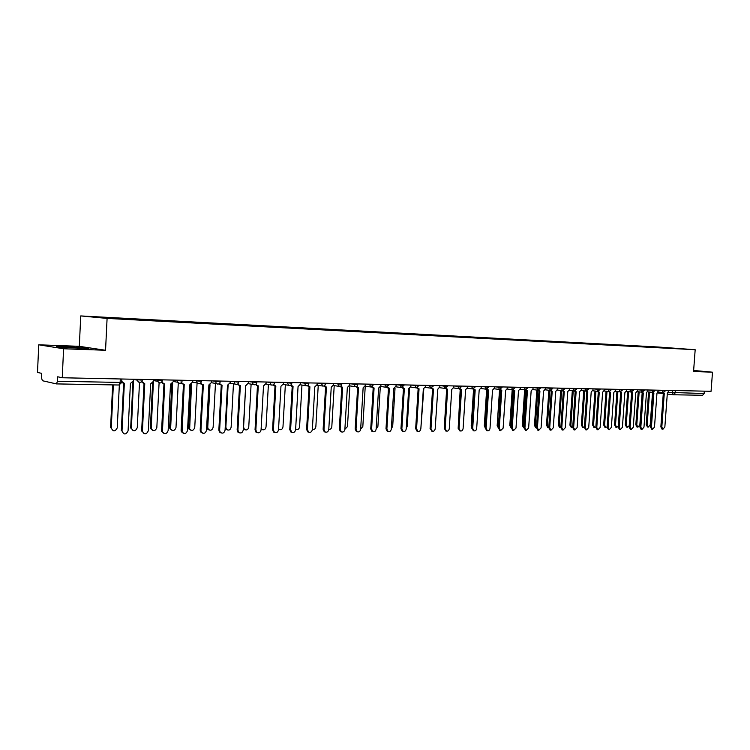 <?xml version="1.0" encoding="UTF-8"?>
<svg xmlns="http://www.w3.org/2000/svg" width="750" height="750" viewBox="0 0 750 750"><rect width="100%" height="100%" fill="white"/><g stroke="black" fill="none" stroke-linecap="round" stroke-linejoin="round"><path stroke-width="1.12" d="M38.747 344.803L63.591 348.759L62.25 377.756L711.066 391.294L712.5 372.188L693.562 371.503L695.175 349.725L658.172 347.006L80.738 315.928L79.312 346.331L38.747 344.803L37.5 372.45L41.709 373.35L41.513 377.691L42.347 380.709L56.409 383.906L57.487 381.253L120.141 382.434L121.706 382.266L121.866 378.994M63.591 348.759L105.553 350.269L107.091 318.412L695.175 349.725M62.25 377.756L57.694 376.781L57.487 381.253M712.5 372.188L693.638 370.463M704.316 391.153L704.138 393.534L702.591 395.278L673.697 394.762M658.172 347.531L670.369 348.178M657.984 347.231L100.791 317.7L670.397 348.15M80.738 315.928L107.091 318.412M693.609 370.753L694.181 370.716L693.619 370.659M79.312 346.331L105.553 350.269M61.931 347.475L88.725 348.459L66.919 346.659L56.334 346.603L61.931 347.475M658.622 390.234L662.128 390.619L664.284 393.366L661.819 427.031L662.944 429.234L664.856 427.003L667.322 393.422L668.953 390.422M662.137 429.113L660.853 426.891L663.309 393.272M664.012 393.347L662.231 392.494M649.547 392.044L647.166 424.913L648.291 427.087L650.194 424.894L652.509 393M647.503 426.975L646.219 424.781L648.6 391.931M652.781 392.409L653.878 393.169L651.413 427.106L652.556 429.319L654.497 427.078L656.962 393.234L658.622 390.206M651.75 429.206L650.447 426.966L652.913 393.075M653.606 393.15L651.816 392.297M642.188 392.213L643.303 392.981L640.837 427.181L641.991 429.413L643.978 427.153L646.444 393.038L648.122 389.981L654.497 390.6L654.994 390.131M641.203 429.3L639.881 427.041L642.337 392.878M643.022 392.953L641.231 392.1M77.822 348.394L81.572 348.159L78.619 347.841C71.306 347.213 59.034 346.959 63.966 347.55L64.875 347.644M58.369 346.922L86.484 348.45M639.159 391.866L636.778 424.969L637.913 427.162L639.853 424.959L642.169 392.859M637.134 427.05L635.841 424.838L638.222 391.753M628.612 391.688L626.222 425.034L627.375 427.238L629.231 425.681M626.616 427.125L625.284 424.894L627.666 391.575M631.434 392.006L632.569 392.775L630.094 427.256L631.256 429.506L633.281 427.238L635.747 392.841L637.378 390.872L637.453 389.756L643.856 390.384L644.372 389.906M630.478 429.394L629.128 427.116L631.603 392.681M632.278 392.756L630.469 391.903M620.494 391.8L621.647 392.578L619.172 427.341L620.353 429.6L622.406 427.312L624.881 392.634L626.541 390.656L626.616 389.531M619.584 429.488L618.216 427.191L620.681 392.475M621.347 392.55L619.538 391.697M609.375 391.594L610.547 392.372L608.072 427.416L609.263 429.703L611.362 427.397L613.837 392.428L615.516 390.431L615.6 389.306M608.513 429.591L607.116 427.275L609.591 392.269M610.237 392.344L608.419 391.491M617.888 391.5L615.506 425.091L616.669 427.312L618.263 426.441M615.919 427.2L614.569 424.95L616.95 391.388M607.003 391.322L604.612 425.156L605.794 427.387L607.144 426.881M605.053 427.275L603.675 425.016L606.066 391.209M595.931 391.134L593.541 425.212L594.741 427.472L595.837 427.209M594.019 427.359L592.612 425.072L594.994 391.022M598.078 391.369L599.269 392.156L596.784 427.5L597.994 429.797L600.131 427.472L602.616 392.222L604.312 390.206L604.397 389.072M597.263 429.684L595.828 427.35L598.303 392.062M598.95 392.137L597.122 391.275M584.681 390.947L582.291 425.278L583.5 427.547L584.353 427.453L586.838 391.847M582.797 427.434L581.362 425.138L583.744 390.834M586.584 391.153L587.794 391.95L585.309 427.584L586.528 429.9L588.713 427.556L591.197 392.006L592.922 389.981L593.006 388.828M585.816 429.788L584.363 427.434L585.309 427.584M587.466 391.922L585.637 391.059M573.244 390.759L570.853 425.344L572.072 427.631L572.691 427.631M571.388 427.519L569.934 425.194L572.316 390.647M574.894 390.928L576.131 391.734L573.647 427.669L574.875 430.003L577.106 427.641L579.591 391.8L581.344 389.747L581.428 388.594L587.981 389.241L588.572 388.744M574.181 429.891L572.691 427.519L575.175 391.631M575.794 391.706L573.956 390.844M561.619 390.562L559.228 425.4L560.822 427.753M559.8 427.603L558.309 425.259L560.691 390.45M563.006 390.694L564.263 391.509L561.778 427.753L563.025 430.106L565.294 427.725L567.788 391.575L569.569 389.513L569.653 388.341M562.359 429.994L560.831 427.603L563.316 391.406M563.925 391.481L562.078 390.619M549.797 390.375L547.406 425.466L548.756 427.819M548.006 427.688L546.487 425.325L548.869 390.262M550.913 390.45L552.197 391.284L549.712 427.838L550.969 430.209L553.284 427.809L555.778 391.35L557.587 389.269L557.672 388.097M550.322 430.097L548.766 427.688L551.25 391.181M551.841 391.256L549.994 390.403M538.603 390.206L539.925 391.059L537.431 427.931L538.697 430.312L541.069 427.903L543.562 391.125L545.4 389.025L545.484 387.844L552.131 388.5L552.769 387.994M538.078 430.209L536.494 427.772L538.978 390.956M538.65 390.919L539.597 391.031L537.703 390.169M526.087 389.962L527.428 390.825L524.934 428.016L526.219 430.416L528.647 427.997L531.141 390.9L533.006 388.781L533.091 387.581M525.628 430.322L524.006 427.866L526.491 390.722M527.053 390.797L525.197 389.934M513.337 389.7L514.716 390.591L512.222 428.109L513.516 430.528L516 428.081L518.494 390.666L520.388 388.528L520.472 387.319L527.184 387.994L527.859 387.469M512.962 430.434L511.294 427.959L513.778 390.487M514.331 390.553L512.475 389.7M500.372 389.438L501.778 390.356L499.284 428.203L500.578 430.631L503.128 428.175L505.622 390.422L507.553 388.266L507.638 387.047M500.062 430.547L498.356 428.044L500.85 390.253M501.375 390.319L499.753 389.494M487.172 389.175L488.616 390.113L486.122 428.297L487.416 430.744C488.831 430.941 489.703 430.116 490.022 428.269L492.516 390.178L494.484 388.003L494.569 386.775L501.337 387.459L502.059 386.934M486.947 430.659L485.194 428.137L487.678 390M488.194 390.066L486.337 389.222M537.769 390.272L535.388 425.541L536.484 427.819L535.725 427.725L534.469 425.391L536.85 390.066M525.525 390.347L523.162 425.606L524.006 427.753M523.837 427.856L522.253 425.456L524.634 389.869M513.075 390.309L510.722 425.672L511.312 427.603M511.087 427.894L509.812 425.522L512.194 389.672M500.419 390.188L498.403 427.322M498.366 427.941L497.166 425.597L499.547 389.503M487.537 389.981L485.287 426.759M485.212 427.875L484.303 425.663L486.647 389.606M471.825 427.706L471.206 425.738L473.541 389.578M473.719 388.894L475.2 389.859L472.706 428.4L474.019 430.856C475.463 431.072 476.353 430.247 476.691 428.372L479.184 389.934L481.181 387.741L481.256 386.503L488.072 387.188L488.803 386.653M473.588 430.781L471.788 428.241L474.281 389.756M474.769 389.822L472.913 388.978M458.203 427.378L460.2 389.447L458.925 388.678L461.541 386.616M460.031 388.612L461.55 389.606L459.056 428.494L460.369 430.969C461.85 431.212 462.759 430.378 463.106 428.466L465.6 389.681L467.634 387.469L467.709 386.222M459.984 430.903L458.147 428.334L460.631 389.503M460.5 389.484L461.119 389.569L460.5 389.484M444.356 426.675L446.634 389.231M446.081 388.322L447.647 389.353L445.153 428.597L446.466 431.081C447.984 431.353 448.922 430.509 449.278 428.569L451.772 389.428L453.834 387.188L453.919 385.931M446.137 431.025L444.244 428.438L446.728 389.241M446.597 389.222L445.312 388.453M435.3 426.947L437.803 389.166L439.781 386.906L439.866 385.631M431.878 388.022L433.481 389.091L430.988 428.7L432.3 431.194C433.856 431.494 434.822 430.65 435.197 428.672L437.822 389.166M432.037 431.147L430.087 428.531L432.572 388.978M432.431 388.959L431.128 388.181M420.909 427.809L423.806 388.866M417.403 387.722L419.053 388.819L416.559 428.803L417.863 431.306C419.466 431.644 420.459 430.791 420.844 428.775L423.337 388.894L425.475 386.625L425.55 385.341M417.675 431.278L416.962 431.137L415.669 428.634L418.144 388.706M418.012 388.688L416.672 387.9M406.256 428.334L407.222 426.253L409.556 388.481M402.656 387.403L404.344 388.547L401.859 428.906L403.153 431.428C404.803 431.794 405.825 430.941 406.228 428.878L408.712 388.631L410.887 386.334L410.963 385.031M403.05 431.4L402.262 431.25L400.969 428.738L403.453 388.434M403.312 388.416L401.944 387.609M391.341 428.709L392.7 426.328L395.044 387.975M387.619 387.084L389.363 388.266L386.878 429.019L388.153 431.541C389.85 431.953 390.909 431.1 391.331 428.991L393.806 388.35L396.019 386.034L396.103 384.722M388.144 431.531L387.272 431.363L385.997 428.85L388.472 388.153M388.331 388.134L386.925 387.309M376.144 428.991L377.906 426.412L380.269 387.309M372.291 386.747L374.081 387.984L371.606 429.131L372.863 431.653C374.606 432.113 375.703 431.259 376.144 429.094L378.619 388.069L380.878 385.725L380.953 384.403M372.909 431.672L371.991 431.475L370.734 428.953L373.2 387.863M373.059 387.853L371.616 387M356.663 386.409L358.509 387.694L356.034 429.244L357.262 431.756C359.072 432.281 360.197 431.428 360.656 429.206L362.831 426.497L365.241 386.297M357.366 431.812L356.4 431.578L355.172 429.066L357.638 387.572M357.488 387.562L355.997 386.681M360.656 429.206L363.131 387.778L365.428 385.416L365.512 384.084M340.725 386.053L342.628 387.403L340.162 429.356L341.353 431.859C343.209 432.45 344.391 431.606 344.878 429.319L347.475 426.581L349.875 385.903M341.522 431.953L340.491 431.681L339.3 429.178L341.766 387.272M341.616 387.272L340.078 386.353M344.878 429.319L347.344 387.488L349.678 385.106L349.762 383.756M328.781 429.356C330.459 429.525 331.462 428.634 331.819 426.666L334.209 385.622M324.469 385.688L326.428 387.103L323.972 429.478L325.116 431.962C327.037 432.638 328.256 431.794 328.781 429.441L331.238 387.188L333.619 384.778L333.703 383.419M325.359 432.094L324.262 431.784L323.119 429.3L325.575 386.972M325.416 386.962L323.841 386.016M312.375 429.319C314.231 429.834 315.384 428.981 315.853 426.759L318.244 385.35M307.884 385.312L309.909 386.794L307.453 429.591L308.541 432.047C310.528 432.825 311.803 431.991 312.356 429.562L314.812 386.887L317.241 384.45L317.325 383.081M308.878 432.234L307.706 431.869L306.609 429.413L309.066 386.663M308.906 386.663L307.266 385.659M295.641 429.178L295.791 429.291C297.759 430.059 299.025 429.244 299.578 426.853L301.959 385.059M296.137 429.478L295.622 429.413M290.963 384.928L293.053 386.484L290.606 429.713L291.619 432.131C293.672 433.022 295.003 432.197 295.613 429.675L298.059 386.578L300.525 384.122L300.609 382.725M292.059 432.384L290.794 431.944L289.772 429.534L292.219 386.344M292.05 386.344L290.353 385.303M278.569 428.878L279.028 429.347C281.062 430.219 282.375 429.422 282.975 426.938L285.347 384.769M279.469 429.6L278.541 429.366M273.694 384.525L275.841 386.166L273.403 429.844L274.341 432.188C276.459 433.219 277.847 432.431 278.512 429.806L280.959 386.259L283.472 383.775L283.556 382.369M274.894 432.534L273.516 432L272.587 429.656L275.016 386.034M274.856 386.025L273.094 384.928M261.159 428.287L261.9 429.375C264 430.397 265.378 429.619 266.034 427.031L268.397 384.459M262.462 429.722L261.9 429.375M256.069 384.113L257.119 385.547L258.281 385.837L255.853 429.966L256.678 432.225C258.872 433.434 260.334 432.675 261.066 429.928L263.503 385.931L266.072 383.428L266.147 382.013M257.372 432.694L255.872 432.037L255.047 429.778L257.466 385.716M257.297 385.697L255.478 384.544M238.069 383.672L239.025 385.125L240.356 385.509L237.938 430.097L238.631 432.225C240.891 433.659 242.428 432.938 243.253 430.059L245.681 385.603L243.6 427.162L244.416 429.384C246.581 430.575 248.034 429.825 248.756 427.134L251.109 384.141M245.109 429.844L243.328 428.841M239.484 432.844L237.834 432.037L237.141 429.909L239.55 385.387M239.381 385.369L237.487 384.141M245.85 385.603L248.297 383.072L248.372 381.637M228.112 385.228L225.862 427.256L226.556 429.356C228.787 430.763 230.306 430.059 231.131 427.228L233.466 383.794M227.4 429.966L225.188 428.044M219.684 383.222L220.528 384.656L222.047 385.162L219.637 430.228L220.191 432.178C222.497 433.894 224.128 433.228 225.075 430.191L227.484 385.266L230.156 382.706L230.231 381.262M221.213 433.003L219.403 431.991L218.85 430.041L221.25 385.059M221.072 385.022L219.113 383.728M210.009 384.741L207.75 427.359L208.303 429.281C210.591 430.959 212.194 430.312 213.131 427.331L215.466 383.409M209.325 430.097L207.544 429.094L206.991 427.172L209.222 384.919M200.906 382.753L201.581 384.113L203.344 384.816L200.944 430.369L201.347 432.075C203.681 434.128 205.397 433.547 206.503 430.322L208.894 384.919L211.622 382.341L211.697 380.869M202.556 433.163L200.569 431.878L200.175 430.172L202.566 384.722M202.387 384.675L200.344 383.297M191.522 384.122L189.656 429.141C191.972 431.166 193.669 430.594 194.756 427.434L197.081 382.95M190.866 430.219L188.916 428.962L188.522 427.275L190.744 384.497M181.725 382.256L182.194 383.456L184.238 384.469L182.091 431.897C184.416 434.363 186.225 433.884 187.528 430.463L189.909 384.572L192.694 381.956L192.769 380.475M183.488 433.331L181.331 431.7L181.097 430.312L183.469 384.375M183.291 384.319L181.172 382.847M172.65 383.316L170.625 428.934C172.922 431.363 174.713 430.903 175.997 427.538L178.284 382.987M172.012 430.35L169.894 428.747L169.65 427.378L171.881 383.934M162.131 381.722L162.356 382.613L164.709 384.103L162.441 431.625C164.681 434.587 166.584 434.25 168.141 430.603L170.512 384.206L173.353 381.572L173.428 380.072M164.006 433.5L161.7 431.428L161.597 430.444L163.959 384.019M163.763 383.953L161.569 382.387M153.394 382.059L151.2 428.644C153.412 431.559 155.297 431.222 156.825 427.641L159.094 382.875M152.756 430.481L150.478 428.447L150.384 427.481L152.616 383.194M141.881 381.506L144.759 383.728L142.416 431.278C144.478 434.803 146.456 434.625 148.331 430.744L150.684 383.841L153.581 381.169L153.656 379.659M144.094 433.669L141.675 430.594L144.019 383.663M143.784 383.588L141.534 381.9M133.491 381.572L131.409 428.259C133.453 431.728 135.403 431.559 137.25 427.753L139.5 382.603M133.078 430.613L130.697 427.594L132.938 382.153M121.744 381.45L124.35 383.353L122.016 430.941C123.844 434.981 125.859 434.962 128.072 430.894L130.416 383.466L133.369 380.766L133.444 379.237M122.016 430.941L121.303 430.734L123.637 383.287M123.356 383.203L121.688 382.453M113.353 384.909L111.263 427.894C113.072 431.869 115.059 431.859 117.244 427.866L119.344 384.994M111.263 427.894L110.578 427.706L112.659 384.9M134.306 379.256L140.916 380.072L142.434 379.425M154.462 379.678L161.091 380.484L162.553 379.847M174.169 380.091L180.834 380.887L182.241 380.259M193.463 380.494L200.147 381.291L201.497 380.663M212.344 380.887L219.047 381.675L220.35 381.056M230.822 381.272L237.553 382.05L238.8 381.441M248.916 381.647L255.666 382.425L256.875 381.816M266.644 382.022L273.403 382.791L274.566 382.181M284.006 382.378L290.775 383.147L291.9 382.547M301.022 382.734L307.8 383.494L308.888 382.903M317.691 383.081L324.488 383.841L325.528 383.25M334.031 383.428L340.837 384.169L341.841 383.588M350.053 383.766L356.859 384.497L357.844 383.925M365.766 384.084L372.572 384.825L373.519 384.253M381.169 384.413L387.984 385.134L388.903 384.572M396.291 384.722L403.106 385.444L403.997 384.891M411.122 385.031L417.938 385.753L418.8 385.2M425.672 385.341L432.488 386.053L433.322 385.5M439.959 385.641L446.775 386.344L447.581 385.8M453.975 385.931L460.791 386.634L461.578 386.091M467.747 386.222L474.553 386.916L475.312 386.372M507.628 387.056L514.378 387.731L515.072 387.206M533.091 387.591L539.766 388.247L540.422 387.731M557.672 388.106L564.291 388.753L564.909 388.247M569.644 388.359L576.234 388.997L576.844 388.491M593.006 388.856L599.531 389.475L600.103 388.978M604.397 389.091L610.884 389.709L611.447 389.222M615.591 389.325L622.059 389.934L622.603 389.447M626.616 389.559L633.047 390.159L633.572 389.681M662.156 390.272L664.959 390.816L665.456 390.347M120.309 378.966L120.141 382.434L118.978 385.012L56.484 383.906M668.672 392.372L704.138 393.534M672.478 390.487L672.309 392.784L673.584 394.772L675.122 392.981L675.3 390.553M673.312 394.744L667.275 394.05L673.584 394.772L702.591 395.278M663.291 393.6L657.769 392.963L663.291 393.6M137.194 379.322L137.166 380.147L139.65 382.613M157.406 379.744L157.537 381.309L159.797 382.997M177.178 380.156L177.562 382.238L179.522 383.372M196.519 380.559L197.156 382.969L198.806 383.738M215.456 380.953L216.291 383.55L217.688 384.103M233.991 381.337L234.975 384.056L236.166 384.459M252.131 381.713L253.228 384.497L254.269 384.797M269.897 382.087L271.088 384.9L271.988 385.144M287.306 382.453L288.553 385.284L289.341 385.472M304.359 382.809L305.644 385.641L306.347 385.8M321.066 383.156L323.016 386.109M337.444 383.494L339.356 386.428M353.503 383.831L355.369 386.728M369.244 384.159L371.072 387.028M384.684 384.488L386.475 387.328M399.825 384.797L401.578 387.619M414.684 385.106L416.4 387.9M429.262 385.416L430.941 388.172M443.569 385.716L445.209 388.444M457.613 386.006L458.925 388.678L453.675 387.975M471.403 386.297L472.978 388.978M484.941 386.578L486.487 389.241M498.234 386.85L499.509 389.466L502.022 387.45M511.294 387.131L512.784 389.738M524.128 387.394L525.581 389.981M536.728 387.656L538.162 390.225M549.122 387.919L550.519 390.459M561.3 388.172L562.669 390.694M573.263 388.425L574.612 390.919M585.028 388.669L586.359 391.144M596.606 388.912L597.9 391.369M607.978 389.147L609.253 391.584M619.172 389.381L620.419 391.8M630.178 389.606L631.406 392.006M641.016 389.831L642.216 392.213M651.666 390.056L652.856 392.419M658.378 392.053L663.319 392.616M661.819 427.031L660.853 426.891M646.219 424.781L647.166 424.913M651.413 427.106L650.447 426.966M640.837 427.181L639.881 427.041M635.841 424.838L636.778 424.969M625.284 424.894L626.222 425.034M630.094 427.256L629.128 427.116M619.172 427.341L618.216 427.191M608.072 427.416L607.116 427.275M614.569 424.95L615.506 425.091M603.675 425.016L604.612 425.156M592.612 425.072L593.541 425.212M596.784 427.5L595.828 427.35M581.362 425.138L582.291 425.278M569.934 425.194L570.853 425.344M573.647 427.669L572.691 427.519M558.309 425.259L559.228 425.4M561.778 427.753L560.831 427.603M546.487 425.325L547.406 425.466M549.712 427.838L548.766 427.688M537.431 427.931L536.494 427.772M524.934 428.016L523.519 427.809M512.222 428.109L511.294 427.959M499.284 428.203L498.356 428.044M486.122 428.297L485.194 428.137M534.469 425.391L535.388 425.541M522.253 425.456L523.162 425.606M509.812 425.522L510.722 425.672M497.166 425.597L498.075 425.747M484.303 425.663L485.203 425.812M471.206 425.738L471.947 425.859M472.706 428.4L471.788 428.241M459.056 428.494L458.147 428.334M445.153 428.597L444.244 428.438M430.988 428.7L430.087 428.531M416.559 428.803L415.669 428.634M401.859 428.906L400.969 428.738M386.878 429.019L385.997 428.85M371.606 429.131L370.734 428.953M356.034 429.244L355.172 429.066M340.162 429.356L339.3 429.178M323.972 429.478L323.119 429.3M307.453 429.591L306.609 429.413M290.606 429.713L289.772 429.534M273.403 429.844L272.587 429.656M255.853 429.966L255.047 429.778M237.938 430.097L237.141 429.909M225.234 427.116L225.862 427.256M219.637 430.228L218.85 430.041M206.991 427.172L207.75 427.359M200.944 430.369L200.175 430.172M188.522 427.275L189.262 427.462M181.856 430.5L181.097 430.312M169.65 427.378L170.381 427.566M162.347 430.641L161.597 430.444M150.384 427.481L151.097 427.678M142.406 430.791L141.675 430.594M130.697 427.594L131.4 427.781M663.197 392.606L665.419 390.806M647.888 391.847L652.725 392.4L654.966 390.591M637.219 391.641L642.084 392.203L644.334 390.375M626.372 391.425L631.275 391.997L633.544 390.159M615.356 391.2L620.278 391.781L622.566 389.925M604.153 390.984L609.103 391.566L611.409 389.7M592.762 390.759L597.741 391.35L600.066 389.466M581.184 390.525L586.191 391.125L588.534 389.231M569.4 390.291L574.434 390.9L576.806 388.988M557.428 390.056L562.491 390.675L564.872 388.744M545.241 389.812L550.331 390.441L552.741 388.491M532.847 389.559L537.956 390.206L540.394 388.238M520.228 389.306L525.366 389.962L527.822 387.984M507.394 389.053L512.55 389.709L515.044 387.722M494.325 388.791L499.509 389.466M481.022 388.519L486.225 389.203L488.775 387.178M467.475 388.247L472.697 388.941L475.284 386.906M439.631 387.694L444.891 388.406L447.544 386.334M425.316 387.403L430.594 388.125L433.284 386.034M410.728 387.103L416.025 387.844L418.762 385.744M395.869 386.803L401.175 387.553L403.959 385.434M380.728 386.494L386.034 387.253L388.875 385.125M365.278 386.175L370.594 386.953L373.491 384.806M349.537 385.847L354.853 386.644C356.466 386.906 357.459 386.184 357.806 384.488M333.488 385.519L338.784 386.316C340.434 386.616 341.447 385.894 341.812 384.159M317.109 385.172L322.387 385.988C324.075 386.325 325.116 385.603 325.5 383.822M300.403 384.816L305.644 385.641C307.378 386.034 308.447 385.312 308.85 383.475M283.359 384.45L288.553 385.284C290.334 385.744 291.441 385.031 291.872 383.128M265.959 384.066L271.088 384.9C272.925 385.453 274.069 384.741 274.537 382.772M248.203 383.653L253.228 384.497C255.131 385.162 256.331 384.469 256.837 382.406M230.081 383.222L234.975 384.056C236.944 384.872 238.209 384.206 238.772 382.031M211.575 382.734L216.291 383.55C218.325 384.591 219.666 383.962 220.312 381.656M192.675 382.172L197.156 382.969C199.256 384.309 200.691 383.747 201.469 381.262M173.353 381.469L177.562 382.238C179.7 384.028 181.247 383.578 182.203 380.869M153.609 380.578L157.537 381.309C159.6 383.728 161.259 383.447 162.525 380.466M133.434 379.434L137.166 380.147C138.956 383.363 140.7 383.334 142.397 380.053M56.409 383.906L118.978 385.012L121.678 382.547M664.059 393.356L663.094 393.244M662.944 429.234L661.978 429.094M647.353 426.956L648.291 427.087M653.653 393.159L652.688 393.047M652.556 429.319L651.591 429.178M643.069 392.963L642.103 392.85M641.991 429.413L641.034 429.272M81.075 348.422L81.572 348.159M636.975 427.022L637.913 427.162M626.438 427.097L627.375 427.238M632.325 392.766L631.359 392.653M631.256 429.506L630.3 429.366M621.394 392.559L620.438 392.447M620.353 429.6L619.397 429.459M610.294 392.353L609.328 392.241M609.263 429.703L608.306 429.553M615.741 427.172L616.669 427.312M604.856 427.247L605.794 427.387M593.803 427.322L594.741 427.472M598.997 392.147L598.041 392.025M597.994 429.797L597.038 429.647M582.572 427.406L583.5 427.547M587.512 391.931L586.566 391.809M586.528 429.9L585.581 429.75M571.153 427.481L572.072 427.631M575.841 391.716L574.884 391.594M574.875 430.003L573.928 429.853M559.538 427.566L560.466 427.706M563.962 391.491L563.016 391.369M563.025 430.106L562.078 429.947M547.734 427.641L548.653 427.791M551.887 391.266L550.941 391.144M550.969 430.209L550.022 430.05M538.697 430.312L537.759 430.153M527.091 390.806L526.153 390.684M526.219 430.416L525.281 430.266M514.369 390.562L513.431 390.441M513.516 430.528L512.578 430.369M501.413 390.319L500.475 390.197M500.578 430.631L499.65 430.472M488.222 390.075L487.294 389.953M487.416 430.744L486.497 430.584M474.797 389.822L473.869 389.7M474.019 430.856L473.1 430.697M460.369 430.969L459.45 430.809M447.197 389.306L446.278 389.175M446.466 431.081L445.556 430.922M433.003 389.034L432.094 388.912M432.3 431.194L431.391 431.025M418.547 388.762L417.647 388.641M417.863 431.306L416.962 431.137M403.809 388.481L402.909 388.359M403.153 431.428L402.262 431.25M388.781 388.2L387.9 388.069M388.153 431.541L387.272 431.363M373.472 387.9L372.591 387.778M372.863 431.653L371.991 431.475M357.844 387.6L356.972 387.469M357.262 431.756L356.4 431.578M341.916 387.291L341.053 387.159M341.353 431.859L340.491 431.681M325.65 386.972L324.797 386.841M325.116 431.962L324.262 431.784M309.056 386.644L308.212 386.512M308.541 432.047L307.706 431.869M292.116 386.297L291.281 386.166M291.619 432.131L290.794 431.944M278.55 429.234L279.028 429.347M274.8 385.931L273.975 385.8M274.341 432.188L273.516 432M257.119 385.547L256.303 385.416M256.678 432.225L255.872 432.037M243.637 429.197L244.416 429.384M239.025 385.125L238.228 384.994M238.631 432.225L237.834 432.037M225.787 429.169L226.556 429.356M220.528 384.656L219.741 384.525M220.191 432.178L219.403 431.991M207.544 429.094L208.303 429.281M201.581 384.113L200.812 383.981M201.347 432.075L200.569 431.878M188.916 428.962L189.656 429.141M182.194 383.456L181.425 383.316M182.091 431.897L181.331 431.7M169.894 428.747L170.625 428.934M162.356 382.613L161.606 382.472M162.441 431.625L161.7 431.428M150.478 428.447L151.2 428.644M142.416 431.278L141.684 431.081M130.706 428.072L131.409 428.259"/></g></svg>
